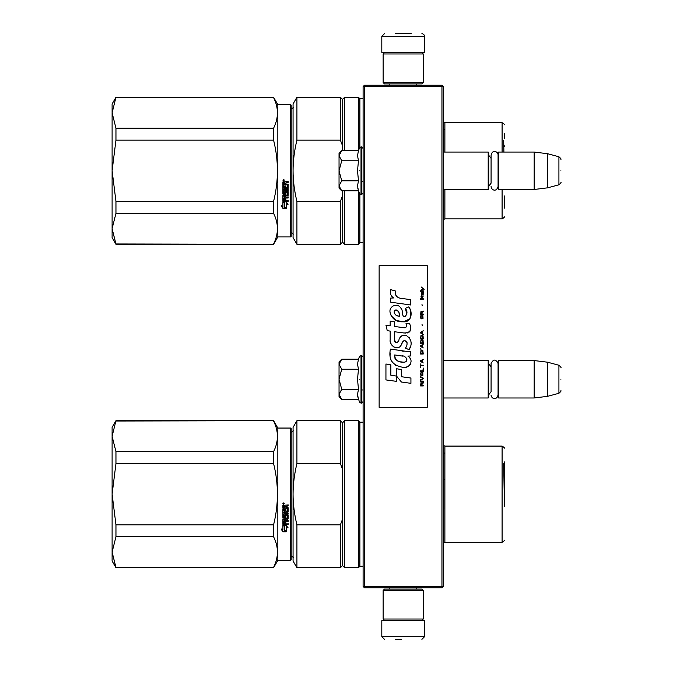 <?xml version="1.0" encoding="UTF-8"?>
<svg xmlns="http://www.w3.org/2000/svg" width="673" height="673" viewBox="0 0 673 673"><rect width="100%" height="100%" fill="white"/><g stroke="black" fill="none" stroke-linecap="round" stroke-linejoin="round"><path stroke-width="1.01" d="M441.951 86.573L441.951 586.427L442.615 587.092L443.288 586.427L443.288 86.573L441.951 85.235L364.43 85.235L363.765 85.908L364.43 86.573L441.951 86.573L442.615 85.908M442.615 587.092L441.951 587.765L364.43 587.765L363.765 587.092L364.43 586.427L364.43 86.573M441.951 586.427L364.43 586.427M363.765 587.092L363.1 586.427L363.1 86.573L363.765 85.908M443.288 397.979L488.194 397.979L488.194 360.56L443.288 360.56M488.194 397.979L488.724 397.44L488.724 361.09L488.194 360.56M498.617 397.979L498.079 397.44L498.079 361.09L498.617 360.56L534.169 360.56L534.169 397.979L498.617 397.979L498.617 360.56M547.536 362.2L558.918 365.246L558.918 393.284L547.536 396.338L547.536 362.2L534.169 360.56M560.895 379.269C560.895 364.514 560.895 364.514 560.895 379.269C560.895 394.025 560.895 394.025 560.895 379.269M443.288 189.483L488.194 189.483L488.194 152.064L443.288 152.064M488.194 189.483L488.724 188.953L488.724 152.594L488.194 152.064M498.617 189.483L498.079 188.953L498.079 152.594L498.617 152.064L534.169 152.064L534.169 189.483L498.617 189.483L498.617 152.064M547.536 153.705L558.918 156.759L558.918 184.797L547.536 187.843L547.536 153.705L534.169 152.064M560.895 170.774C560.895 156.018 560.895 156.018 560.895 170.774C560.895 185.529 560.895 185.529 560.895 170.774M488.724 186.278L491.08 183.191L491.08 154.992L491.08 158.365L488.724 155.27M488.724 394.773L491.08 391.678L491.08 363.487L491.08 366.852L488.724 363.765M341.329 398.938L339.041 396.641L339.041 394.319L341.724 399.325L358.482 399.325L357.506 394.42L358.482 389.297L357.506 379.269L358.482 369.233L357.506 364.118L358.482 359.205L341.724 359.205L339.041 364.219L339.041 394.319L341.733 389.297L339.041 379.269L341.733 369.233L358.482 369.233M359.508 379.269C359.508 408.772 359.508 408.772 359.508 379.269C359.508 349.767 359.508 349.767 359.508 379.269M357.7 396.481L359.508 402.134L361.494 403.194L363.1 401.588M341.733 369.233L339.041 364.219L339.041 361.897L341.329 359.601M358.482 389.297L341.733 389.297M341.329 190.442L339.041 188.146L339.041 185.824L341.724 190.838L358.482 190.838L357.506 185.925L358.482 180.81L357.506 170.774L358.482 160.746L357.506 155.623L358.482 150.71L341.724 150.71L339.041 155.724L339.041 185.824L341.733 180.81L339.041 170.774L341.733 160.746L358.482 160.746M359.508 170.774C359.508 200.276 359.508 200.276 359.508 170.774C359.508 141.271 359.508 141.271 359.508 170.774M357.7 187.986L359.508 193.639L361.494 194.699L363.1 193.092M341.733 160.746L339.041 155.724L339.041 153.402L341.329 151.114M358.482 180.81L341.733 180.81M423.241 590.431L421.904 589.094L384.476 589.094L383.147 590.431L423.241 590.431L423.241 619.034L421.904 620.371L384.476 620.371L383.147 619.034L423.241 619.034M383.147 619.034L383.147 590.431M383.147 82.569L384.476 83.906L421.904 83.906L423.241 82.569L383.147 82.569L383.147 53.966L384.476 52.629L421.904 52.629L423.241 53.966L383.147 53.966M423.241 53.966L423.241 82.569M406.315 620.641L391.644 620.641M424.579 636.675L381.81 636.675L381.81 620.641L424.579 620.641L424.579 636.675L421.904 639.35M395.169 639.35L401.369 639.35M381.81 36.325L424.579 36.325L424.579 52.359L381.81 52.359L381.81 36.325L384.476 33.65M411.211 33.65L395.379 33.65M115.958 421.02L273.583 420.701L115.958 420.701L112.105 436.306L115.958 451.65L115.958 463.588L112.105 494.142L115.958 524.831L273.583 524.831C278.689 504.414 278.689 483.996 273.583 463.588L273.583 451.65L115.958 451.65M112.105 436.306L112.105 427.38L115.958 420.701M277.831 560.365L277.831 428.053L290.66 428.053L290.66 560.365L277.831 560.365L273.583 567.718L115.958 567.389L112.105 552.112L115.958 567.718L112.105 561.03L112.105 494.268M112.105 552.045L115.958 536.768L273.583 536.768C278.689 546.972 278.689 557.185 273.583 567.389M112.105 494.142L112.105 436.365M277.831 428.053L273.583 420.701M273.583 536.768L273.583 524.831M273.583 421.02C278.689 431.233 278.689 441.438 273.583 451.65M115.958 536.768L115.958 524.831M273.583 463.588L115.958 463.588M283.577 502.924L284.242 503.606L283.577 504.279L282.904 503.606L283.577 502.924M285.874 511.026L285.874 509.394L285.874 511.169L287.186 511.009L287.186 508.292L282.904 508.132L282.904 505.364L288.17 504.952L288.17 505.945L285.874 506.357L288.17 505.844L288.17 504.868M284.881 516.603L284.881 515.064L284.881 516.78L283.897 516.78L283.897 514.071L288.17 514.071L288.17 513.129L283.897 513.129L283.897 512.178L288.17 511.774L288.17 507.745L285.874 507.341L285.874 506.357M284.881 515.064L288.17 515.064L287.758 519.312L285.874 519.11L288.17 518.732L288.17 515.064M288.17 523.636L288.17 524.519L282.904 524.149L282.904 518.933L282.904 524.393L288.17 524.763L288.17 523.88L285.874 523.88L285.874 521.794L284.881 521.794L284.881 523.88L283.897 523.737L283.897 521.432L288.17 521.432L288.17 520.523L285.874 520.523L285.874 519.312M282.904 518.933L287.026 518.547L287.186 515.787L285.874 515.611L287.186 515.787M285.874 509.394L284.881 509.394L284.881 511.169L284.056 511.169L283.897 508.923L282.904 508.923L282.904 517.495L285.461 517.882L285.874 515.787M282.929 531.788L286.353 531.788L284.536 530.888L284.536 526.345L282.904 525.504L282.904 530.08L281.221 529.239L282.929 531.788L281.221 528.961M286.353 527.085L288.01 527.926L286.303 525.31L282.904 525.31L284.721 526.244L284.721 530.795L286.353 531.603L286.353 526.824L288.01 527.657M290.66 428.053L291.19 428.583L291.19 559.827L290.66 560.365M284.242 503.564L283.577 504.195L282.904 503.572M287.758 512.178L288.17 507.745M287.758 512.027L283.897 512.178M283.897 514.071L288.17 513.911L288.17 512.977M283.897 521.432L288.17 521.213L288.17 520.313M284.881 523.636L284.881 521.794M285.874 523.636L285.874 521.794M285.874 517.31L282.904 517.31L282.904 508.923M283.897 510.874L283.897 508.923M284.881 511.026L284.881 509.394M287.186 508.292L282.904 508.022L282.904 505.364M284.536 530.593L284.536 526.345M285.739 531.485L282.929 531.485M282.904 529.794L282.904 525.504M286.353 531.3L284.721 530.501M284.721 526.244L282.904 525.066M284.04 503.749L284.04 503.219L283.173 503.219L283.097 503.884L284.04 503.884L283.627 503.48M284.881 505.844L283.897 506.003L283.897 507.341L284.881 507.341L284.881 505.844M284.881 519.11L283.897 519.262L284.056 520.523L284.881 520.523L284.881 519.11M284.04 503.295L283.097 503.37M284.881 505.945L283.897 506.104M284.881 519.312L283.897 519.463M504.228 506.424L504.228 461.787M504.228 469.123L504.228 492.855M296.919 567.718L293.066 561.03L293.066 494.209C293.075 504.077 294.362 514.29 296.919 524.831L340.378 524.831L340.378 567.718L296.919 567.718L296.919 524.831M342.515 469.148L342.515 422.837L340.378 420.701L296.919 420.701L293.066 427.38L293.066 494.209C293.075 484.333 294.362 474.129 296.919 463.588L340.378 463.588L342.515 469.148L342.515 519.262L340.378 524.831M296.919 420.701L296.919 463.588M340.378 420.701L340.378 463.588M340.378 567.718L342.515 565.572L342.515 519.262M342.515 565.572L344.652 567.718L344.652 420.701L342.515 422.837M363.1 566.245L359.887 566.245L358.415 567.718L358.415 420.701L344.652 420.701M359.887 566.245L359.887 422.173L358.415 420.701M444.861 508.906L444.861 453.038L443.288 453.038M443.288 479.504L444.887 479.504M503.698 463.647L504.228 494.209M115.958 97.593L273.583 97.265L115.958 97.265L112.105 112.871L115.958 128.215L115.958 140.152L112.105 170.706L115.958 201.395L273.583 201.395C278.689 180.978 278.689 160.569 273.583 140.152L273.583 128.215L115.958 128.215M112.105 112.871L112.105 103.953L115.958 97.265M277.831 236.93L277.831 104.618L290.66 104.618L290.66 236.93L277.831 236.93L273.583 244.282L115.958 243.954L112.105 228.677L115.958 244.282L112.105 237.603L112.105 170.841M112.105 228.618L115.958 213.333L273.583 213.333C278.689 223.545 278.689 233.75 273.583 243.954M112.105 170.706L112.105 112.938M277.831 104.618L273.583 97.265M273.583 213.333L273.583 201.395M273.583 97.593C278.689 107.798 278.689 118.011 273.583 128.215M115.958 213.333L115.958 201.395M273.583 140.152L115.958 140.152M283.577 179.498L284.242 180.171L283.577 180.852L282.904 180.171L283.577 179.498M285.874 187.599L285.874 185.958L285.874 187.733L287.186 187.582L287.186 184.856L282.904 184.696L282.904 181.937L288.17 181.517L288.17 182.509L285.874 182.921L288.17 182.417L288.17 181.432M284.881 193.168L284.881 191.637L284.881 193.353L283.897 193.353L283.897 190.644L288.17 190.644L288.17 189.693L283.897 189.693L283.897 188.743L288.17 188.339L288.17 184.318L285.874 183.906L285.874 182.921M284.881 191.637L288.17 191.637L287.758 195.885L285.874 195.683L288.17 195.296L288.17 191.637M288.17 200.209L288.17 201.084L282.904 200.714L282.904 195.498L282.904 200.958L288.17 201.336L288.17 200.445L285.874 200.445L285.874 198.367L284.881 198.367L284.881 200.445L283.897 200.302L283.897 197.997L288.17 197.997L288.17 197.088L285.874 197.088L285.874 195.885M282.904 195.498L287.026 195.111L287.186 192.352L285.874 192.184L287.186 192.352M285.874 185.958L284.881 185.958L284.881 187.733L284.056 187.733L283.897 185.487L282.904 185.487L282.904 194.068L285.461 194.455L285.874 192.352M282.929 208.352L286.353 208.352L284.536 207.461L284.536 202.91L282.904 202.077L282.904 206.653L281.221 205.812L282.929 208.352L281.221 205.526M286.353 203.658L288.01 204.491L286.303 201.883L282.904 201.883L284.721 202.817L284.721 207.368L286.353 208.167L286.353 203.389L288.01 204.222M290.66 104.618L291.19 105.156L291.19 236.4L290.66 236.93M284.242 180.137L283.577 180.768L282.904 180.137M287.758 188.743L288.17 184.318M287.758 188.6L283.897 188.743M283.897 190.644L288.17 190.484L288.17 189.542M283.897 197.997L288.17 197.778L288.17 196.878M284.881 200.209L284.881 198.367M285.874 200.209L285.874 198.367M285.874 193.874L282.904 193.874L282.904 185.487M283.897 187.439L283.897 185.487M284.881 187.599L284.881 185.958M287.186 184.856L282.904 184.587L282.904 181.937M284.536 207.166L284.536 202.91M285.739 208.05L282.929 208.05M282.904 206.359L282.904 202.077M286.353 207.873L284.721 207.074M284.721 202.817L282.904 201.631M284.04 180.314L284.04 179.784L283.173 179.784L283.097 180.448L284.04 180.448L283.627 180.053M284.881 182.417L283.897 182.576L283.897 183.906L284.881 183.906L284.881 182.417M284.881 195.683L283.897 195.826L284.056 197.088L284.881 197.088L284.881 195.683M284.04 179.859L283.097 179.935M284.881 182.509L283.897 182.669M284.881 195.885L283.897 196.028M504.228 145.696L504.228 146.588M296.919 244.282L293.066 237.603L293.066 170.774C293.075 180.65 294.362 190.854 296.919 201.395L340.378 201.395L340.378 244.282L296.919 244.282L296.919 201.395M342.515 145.713L342.515 99.402L340.378 97.265L296.919 97.265L293.066 103.953L293.066 170.774C293.075 160.897 294.362 150.693 296.919 140.152L340.378 140.152L342.515 145.713L342.515 150.71M296.919 97.265L296.919 140.152M340.378 244.282L342.515 242.145L342.515 195.835L340.378 201.395M340.378 97.265L340.378 140.152M342.515 190.838L342.515 195.835M342.515 242.145L344.652 244.282L344.652 190.838M342.515 99.402L344.652 97.265L344.652 150.71M363.1 242.81L359.887 242.81L358.415 244.282L358.415 190.838M363.1 98.738L359.887 98.738L358.415 97.265L358.415 150.71M359.887 242.81L359.887 194.236M359.887 98.738L359.887 147.311M444.861 129.611L444.861 152.064L444.861 129.611L443.288 129.611M504.228 208.226L504.228 195.86M504.228 138.419L504.228 133.33M503.698 140.22L503.9 152.064M424.15 289.474L421.416 287.051L422.61 288.448L421.416 290.038L423.014 288.734L424.15 289.474M423.241 385.949L423.241 385.393L422.047 385.393L422.047 383.803L423.241 383.055L423.241 382.399L421.929 383.24L421.02 382.592L420.566 385.949L423.241 385.949M420.566 381.658L423.241 381.658L423.241 381.095L420.566 381.095L420.566 381.658M420.566 380.346L423.241 378.849L423.241 378.108L420.566 376.611L420.566 377.174L422.896 378.478L420.566 379.791L420.566 380.346M420.566 373.624L420.962 375.584L422.837 375.584L422.837 372.405L421.189 372.219L420.566 373.624M420.566 370.823L420.566 371.378L423.241 371.378L423.241 368.022L422.896 370.823L420.566 370.823M423.241 359.803L423.241 359.239L420.566 360.736L420.566 361.485L423.241 362.974L422.56 362.04L422.56 360.173L423.241 359.803M422.837 350.557L420.962 350.557L420.566 354.015L423.241 354.015L422.837 350.557M420.962 349.531L420.566 348.69L420.962 349.531M420.566 346.444L423.241 347.941L422.56 347.007L422.56 345.14L423.241 344.206L420.566 345.695L420.566 346.444M423.065 340.378L422.333 339.722L420.962 340L420.566 343.457L423.241 343.457L423.065 340.378M423.065 335.894L422.333 335.238L420.962 335.516L420.566 338.973L423.241 338.973L423.065 335.894M422.274 325.53L421.988 324.218L422.274 325.53M420.566 299.283L423.241 299.283L423.241 298.719L420.566 298.719L420.566 299.283M423.182 293.024L423.241 291.998L421.702 292.275L421.761 294.984L421.761 292.747L422.56 294.984L423.182 294.429L423.182 293.024M420.852 363.723L420.566 367.273L420.852 365.776L423.241 365.776L423.241 365.22L420.852 365.22L420.852 363.723M423.241 330.754L420.566 332.252L420.566 333L423.241 334.489L422.56 333.556L422.56 331.688L423.241 330.754M422.787 297.23L423.241 295.918L422.669 296.759L421.643 296.759L421.416 295.733L420.962 296.759L421.416 297.979L421.643 297.23L422.787 297.23M422.837 315.444L422.333 318.43L421.079 318.152L421.248 315.351L420.734 315.814L420.625 317.959L421.189 318.893L423.065 318.337L422.837 315.444M423.241 314.039L422.047 314.039L422.047 312.449L423.241 311.708L423.241 311.052L421.929 311.893L421.02 311.237L420.566 314.602L423.241 314.602L423.241 314.039M422.274 305.82L421.988 304.516L422.274 305.82M423.241 291.249L423.241 290.786L420.566 290.786L420.566 291.249L423.241 291.249M401.621 298.501C396.893 297.895 394.933 295.43 395.749 291.089L390.777 289.668C389.701 293.041 390.626 295.8 393.57 297.954L390.508 298.122L390.744 302.219L410.715 304.978L410.715 299.687L399.762 298.114M408.696 306.888L405.39 308.343C407.611 311.464 407.476 314.156 404.986 316.445C401.243 317.21 403.522 310.505 400.99 308.318C397.423 301.815 387.606 306.703 390.449 313.559C392.443 319.372 396.691 322.115 403.186 321.787C411.514 322.788 413.197 311.91 408.696 306.888L410.194 309.479M394.513 339.714L394.513 331.739L404.019 332.984C410.252 332.925 412.128 329.837 409.647 323.738L405.937 323.738C407.224 326.254 406.576 327.591 404.002 327.768L394.504 326.439L394.504 321.812L390.172 321.063L390.172 325.875L385.966 325.303L387.269 330.695L390.172 331.091L390.172 339.714C389.019 345.779 398.408 351.525 401.335 344.711C402.311 341.127 404.069 340.008 406.601 341.362C407.485 343.794 407.098 346.04 405.432 348.101L409.1 349.716C412.507 344.08 411.674 339.402 406.601 335.684C402.934 334.557 400.41 335.793 399.03 339.402C398.98 342.885 393.856 344.012 394.513 339.714L395.573 342.574M407.914 351.575L390.424 349.077C388.355 359.046 392.09 365.035 401.621 367.046C408.704 369.973 415.056 360.316 407.914 356.11L410.749 355.95L410.749 351.575L407.914 351.575M396.523 368.728L396.523 376.072L401.436 382.028L410.925 383.332L410.925 378.041L401.436 376.729L401.436 369.578L396.523 368.728M385.94 379.917L396.473 381.355L396.473 376.064L390.853 375.273L390.853 364.85L385.94 364L385.94 379.917M427.246 265.667L379.135 265.667L379.135 407.333L427.246 407.333L427.246 265.667M398.593 297.676L397.592 297.054M395.993 295.54L395.438 294.143M390.483 293.798L390.727 294.48M405.39 308.343L406.82 314.358M406.004 315.889L404.936 316.461M391.03 315.595L396.22 320.516L403.741 321.77L410.05 318.666L410.723 311.229M409.1 349.716L410.858 345.678M411.06 342.591L410.824 340.858M409.529 337.964L409.007 337.308M402.681 335.398L400.115 337.383M398.122 341.388L397.516 342.279M397.247 342.507L396.683 342.75M400.881 345.644L402.059 343.423M403.867 340.605L404.515 340.353M404.725 340.328L407.047 342.565M407.081 343.928L406.854 345.249M390.853 343.306L391.358 344.425M393.2 346.595L394.277 347.234M396.018 347.748L396.843 347.823M398.811 347.487L399.981 346.746M405.937 323.738L406.526 325.328M405.642 327.616L404.616 327.793M404.751 333.059L405.6 333.101M407.005 333.034L408.057 332.74M409.243 332.058L409.924 331.377M410.572 329.879L410.791 327.801M403.556 351.205L401.823 350.97M406.29 367.037L408.065 366.549M410.261 364.699L410.698 363.74M411.043 361.788L411.018 360.93M410.867 359.971L409.756 357.733M390.273 352.963L390.088 355.437M390.466 358.743L391.375 361.107M395.455 365.178L396.481 365.717M398.954 316.201L397.348 315.746M395.244 314.577L394.235 312.735M394.201 312.541L394.235 311.212M395.808 309.891L396.776 310.06M397.81 310.69L398.551 311.835M398.912 312.76L399.249 313.954M401.621 355.899C406.071 355.016 409.47 362.444 403.472 362.167C397.802 362.385 394.874 359.979 394.698 354.94L402.976 356.168M404.776 356.833L405.239 357.094M406.399 358.07L406.803 358.919M406.879 359.609L406.829 360.03M406.803 360.501L405.97 361.594M402.614 362.074L400.654 361.796M399.282 361.494L397.146 360.686M395.589 359.5L394.706 357.8M394.588 356.783L394.622 355.647M421.702 385.393L420.852 385.393L421.189 383.055L421.702 385.393M420.911 373.624L421.248 372.783L422.56 372.783L422.728 375.021L421.248 375.214L420.911 373.624M422.333 360.265L422.333 361.948L420.793 361.107L422.333 360.265M420.911 351.769L421.248 350.927L422.56 350.927L422.896 353.451L420.911 353.451L420.911 351.769M422.333 345.232L422.333 346.915L420.793 346.073L422.333 345.232M420.911 341.219L421.248 340.378L422.56 340.378L422.896 342.894L420.911 342.894L420.911 341.219M420.911 336.736L421.248 335.894L422.56 335.894L422.896 338.418L420.911 338.418L420.911 336.736M422.61 292.654L422.787 294.522L422.274 293.68L422.61 292.654M422.333 331.781L422.333 333.463L420.793 332.622L422.333 331.781M421.702 314.039L420.852 314.039L421.189 311.708L421.702 314.039M399.611 316.302C395.505 315.915 393.856 313.921 394.681 310.32C398.063 310.118 399.703 312.104 399.611 316.302M358.482 359.205L359.508 356.404L361.494 355.344L361.494 403.194M361.014 355.344L361.014 403.194M358.482 150.71L359.508 147.909L361.494 146.849L361.494 194.699M361.014 146.849L361.014 194.699M444.861 453.038L444.861 479.504M444.887 542.32L502.092 542.32L502.092 446.09L444.887 446.09L444.887 542.32L443.288 543.044M444.861 189.483L444.861 211.936L444.861 189.483M444.887 189.483L444.887 218.885L443.288 219.608M502.092 152.064L502.092 122.663L444.887 122.663L444.887 152.064M444.887 218.885L502.092 218.885L502.092 189.483M361.494 389.961L363.1 389.961M547.536 396.338L534.169 397.979M558.918 365.246C560.777 366.886 561.442 367.752 560.895 367.828M558.918 393.284C560.777 391.644 561.442 390.786 560.895 390.702M361.494 181.466L363.1 181.466M547.536 187.843L534.169 189.483M558.918 156.759C560.777 158.391 561.442 159.257 560.895 159.333M558.918 184.797C560.777 183.157 561.442 182.29 560.895 182.215M498.079 154.992C498.247 152.005 492.821 148.64 491.08 154.992M491.08 186.556C490.937 189.365 496.068 193.084 498.079 186.556M498.079 363.487C495.749 358.97 493.41 358.97 491.08 363.487M491.08 395.051C490.962 397.785 495.967 401.655 498.079 395.051M361.494 355.344L363.1 356.951M361.494 146.849L363.1 148.455M389.827 589.094L389.827 587.765M416.553 589.094L416.553 587.765M390.13 620.371L389.423 620.641M416.251 620.371L416.957 620.641M381.81 636.675L384.476 639.35M416.553 83.906L416.553 85.235M389.827 83.906L389.827 85.235M416.251 52.629L416.957 52.359M390.13 52.629L389.423 52.359M424.579 36.325C425.361 36.073 423.115 33.482 421.904 33.65M273.583 567.718L115.958 567.718M290.929 432.731C292.932 431.469 293.638 430.754 293.066 430.585M290.929 555.688C292.932 556.941 293.638 557.656 293.066 557.824M358.415 567.718L344.652 567.718M363.1 422.173L359.887 422.173M444.887 446.09L443.288 445.366M502.092 542.32C504.085 541.075 504.8 540.369 504.228 540.183M502.092 446.09C504.085 447.335 504.8 448.05 504.228 448.235M273.583 244.282L115.958 244.282M290.929 109.295C292.932 108.042 293.638 107.327 293.066 107.158M290.929 232.252C292.932 233.514 293.638 234.221 293.066 234.389M358.415 244.282L344.652 244.282M358.415 97.265L344.652 97.265M444.887 122.663L443.288 121.939M502.092 218.885C504.085 217.648 504.8 216.933 504.228 216.748M502.092 122.663C504.085 123.899 504.8 124.614 504.228 124.799"/></g></svg>
